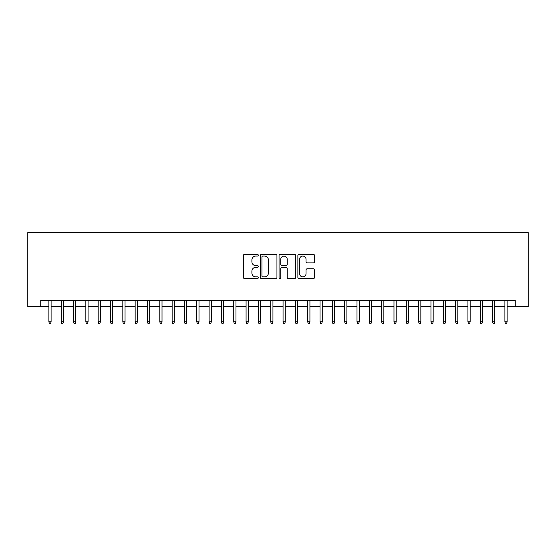 <?xml version="1.0" encoding="UTF-8"?>
<svg xmlns="http://www.w3.org/2000/svg" width="556" height="556" viewBox="0 0 556 556"><rect width="100%" height="100%" fill="white"/><g stroke="black" fill="none" stroke-linecap="round" stroke-linejoin="round"><path stroke-width="0.83" d="M258.283 255.225A0.848 0.848 0 0 0 257.435 254.377L244.577 254.377A1.209 1.209 0 0 0 243.368 255.586L243.368 277.368A1.209 1.209 0 0 0 244.577 278.577L257.435 278.577A0.848 0.848 0 0 0 258.283 277.729A0.848 0.848 0 0 0 257.435 276.881L255.767 276.881A3.871 3.871 0 0 1 251.896 273.01L251.896 271.196A3.871 3.871 0 0 1 255.767 267.325L257.435 267.325A0.848 0.848 0 0 0 258.283 266.477A0.848 0.848 0 0 0 257.435 265.629L255.767 265.629A3.871 3.871 0 0 1 251.896 261.758L251.896 259.944A3.871 3.871 0 0 1 255.767 256.073L257.435 256.073A0.848 0.848 0 0 0 258.283 255.225M313.355 262.905A1.209 1.209 0 0 0 314.564 261.695L314.564 255.586A1.209 1.209 0 0 0 313.355 254.377L299.079 254.377A1.209 1.209 0 0 0 297.87 255.586L297.87 277.368A1.209 1.209 0 0 0 299.079 278.577L313.355 278.577A1.209 1.209 0 0 0 314.564 277.368L314.564 269.987A1.209 1.209 0 0 0 313.355 268.777L307.246 268.777A1.209 1.209 0 0 0 306.036 269.987L306.036 273.642A3.239 3.239 0 0 1 302.798 276.881A3.239 3.239 0 0 1 299.566 273.642L299.566 259.311A3.239 3.239 0 0 1 302.798 256.073A3.239 3.239 0 0 1 306.036 259.311L306.036 261.695A1.209 1.209 0 0 0 307.246 262.905L313.355 262.905M40.741 306.53L40.741 300.372L515.259 300.372L515.259 306.53L528.2 306.53L528.2 232.582L27.8 232.582L27.8 306.53L48.879 306.53M276.944 255.586A1.209 1.209 0 0 0 275.734 254.377L261.459 254.377A1.209 1.209 0 0 0 260.25 255.586L260.25 277.368A1.209 1.209 0 0 0 261.459 278.577L275.734 278.577A1.209 1.209 0 0 0 276.944 277.368L276.944 255.586M280.266 254.377L294.541 254.377A1.209 1.209 0 0 1 295.75 255.586L295.75 277.368A1.209 1.209 0 0 1 294.541 278.577L288.432 278.577A1.209 1.209 0 0 1 287.223 277.368L287.223 268.534A1.209 1.209 0 0 0 286.013 267.325L281.961 267.325A1.209 1.209 0 0 0 280.752 268.534L280.752 277.729A0.848 0.848 0 0 1 279.904 278.577A0.848 0.848 0 0 1 279.056 277.729L279.056 255.586A1.209 1.209 0 0 1 280.266 254.377M51.096 306.53L61.202 306.53M63.419 306.53L73.524 306.53M75.748 306.53L85.853 306.53M88.07 306.53L98.176 306.53M100.393 306.53L110.505 306.53M112.722 306.53L122.827 306.53M125.044 306.53L135.15 306.53M137.374 306.53L147.479 306.53M149.696 306.53L159.801 306.53M162.018 306.53L172.131 306.53M174.348 306.53L184.453 306.53M186.67 306.53L196.775 306.53M198.999 306.53L209.105 306.53M211.322 306.53L221.427 306.53M223.644 306.53L233.749 306.53M235.973 306.53L246.079 306.53M248.296 306.53L258.401 306.53M260.625 306.53L270.73 306.53M272.947 306.53L283.053 306.53M285.27 306.53L295.375 306.53M297.599 306.53L307.704 306.53M309.921 306.53L320.027 306.53M322.251 306.53L332.356 306.53M334.573 306.53L344.678 306.53M346.895 306.53L357.001 306.53M359.225 306.53L369.33 306.53M371.547 306.53L381.652 306.53M383.869 306.53L393.982 306.53M396.199 306.53L406.304 306.53M408.521 306.53L418.626 306.53M420.85 306.53L430.956 306.53M433.173 306.53L443.278 306.53M445.495 306.53L455.607 306.53M457.824 306.53L467.93 306.53M470.147 306.53L480.252 306.53M482.476 306.53L492.581 306.53M494.798 306.53L504.904 306.53M507.121 306.53L515.259 306.53M262.786 256.073A0.848 0.848 0 0 0 261.939 256.921L261.939 276.033A0.848 0.848 0 0 0 262.786 276.881L264.538 276.881A3.871 3.871 0 0 0 268.409 273.01L268.409 259.944A3.871 3.871 0 0 0 264.538 256.073L262.786 256.073M287.223 259.367A3.239 3.239 0 0 0 283.991 256.135A3.239 3.239 0 0 0 280.752 259.367L280.752 264.42A1.209 1.209 0 0 0 281.961 265.629L286.013 265.629A1.209 1.209 0 0 0 287.223 264.42L287.223 259.367M48.879 321.813L49.366 323.418L50.603 323.418L51.096 321.813L48.879 321.813L48.879 300.372M51.096 321.813L51.096 300.372M61.202 321.813L61.695 323.418L62.925 323.418L63.419 321.813L61.202 321.813L61.202 300.372M63.419 321.813L63.419 300.372M73.524 321.813L74.017 323.418L75.255 323.418L75.748 321.813L73.524 321.813L73.524 300.372M75.748 321.813L75.748 300.372M85.853 321.813L86.347 323.418L87.577 323.418L88.07 321.813L85.853 321.813L85.853 300.372M88.07 321.813L88.07 300.372M98.176 321.813L98.669 323.418L99.899 323.418L100.393 321.813L98.176 321.813L98.176 300.372M100.393 321.813L100.393 300.372M110.505 321.813L110.991 323.418L112.229 323.418L112.722 321.813L110.505 321.813L110.505 300.372M112.722 321.813L112.722 300.372M122.827 321.813L123.321 323.418L124.551 323.418L125.044 321.813L122.827 321.813L122.827 300.372M125.044 321.813L125.044 300.372M135.15 321.813L135.643 323.418L136.88 323.418L137.374 321.813L135.15 321.813L135.15 300.372M137.374 321.813L137.374 300.372M147.479 321.813L147.972 323.418L149.203 323.418L149.696 321.813L147.479 321.813L147.479 300.372M149.696 321.813L149.696 300.372M159.801 321.813L160.295 323.418L161.525 323.418L162.018 321.813L159.801 321.813L159.801 300.372M162.018 321.813L162.018 300.372M172.131 321.813L172.617 323.418L173.854 323.418L174.348 321.813L172.131 321.813L172.131 300.372M174.348 321.813L174.348 300.372M184.453 321.813L184.946 323.418L186.177 323.418L186.67 321.813L184.453 321.813L184.453 300.372M186.67 321.813L186.67 300.372M196.775 321.813L197.269 323.418L198.506 323.418L198.999 321.813L196.775 321.813L196.775 300.372M198.999 321.813L198.999 300.372M209.105 321.813L209.598 323.418L210.828 323.418L211.322 321.813L209.105 321.813L209.105 300.372M211.322 321.813L211.322 300.372M221.427 321.813L221.92 323.418L223.151 323.418L223.644 321.813L221.427 321.813L221.427 300.372M223.644 321.813L223.644 300.372M233.749 321.813L234.243 323.418L235.48 323.418L235.973 321.813L233.749 321.813L233.749 300.372M235.973 321.813L235.973 300.372M246.079 321.813L246.572 323.418L247.802 323.418L248.296 321.813L246.079 321.813L246.079 300.372M248.296 321.813L248.296 300.372M258.401 321.813L258.894 323.418L260.132 323.418L260.625 321.813L258.401 321.813L258.401 300.372M260.625 321.813L260.625 300.372M270.73 321.813L271.224 323.418L272.454 323.418L272.947 321.813L270.73 321.813L270.73 300.372M272.947 321.813L272.947 300.372M283.053 321.813L283.546 323.418L284.776 323.418L285.27 321.813L283.053 321.813L283.053 300.372M285.27 321.813L285.27 300.372M295.375 321.813L295.868 323.418L297.106 323.418L297.599 321.813L295.375 321.813L295.375 300.372M297.599 321.813L297.599 300.372M307.704 321.813L308.198 323.418L309.428 323.418L309.921 321.813L307.704 321.813L307.704 300.372M309.921 321.813L309.921 300.372M320.027 321.813L320.52 323.418L321.757 323.418L322.251 321.813L320.027 321.813L320.027 300.372M322.251 321.813L322.251 300.372M332.356 321.813L332.849 323.418L334.08 323.418L334.573 321.813L332.356 321.813L332.356 300.372M334.573 321.813L334.573 300.372M344.678 321.813L345.172 323.418L346.402 323.418L346.895 321.813L344.678 321.813L344.678 300.372M346.895 321.813L346.895 300.372M357.001 321.813L357.494 323.418L358.731 323.418L359.225 321.813L357.001 321.813L357.001 300.372M359.225 321.813L359.225 300.372M369.33 321.813L369.823 323.418L371.054 323.418L371.547 321.813L369.33 321.813L369.33 300.372M371.547 321.813L371.547 300.372M381.652 321.813L382.146 323.418L383.383 323.418L383.869 321.813L381.652 321.813L381.652 300.372M383.869 321.813L383.869 300.372M393.982 321.813L394.475 323.418L395.705 323.418L396.199 321.813L393.982 321.813L393.982 300.372M396.199 321.813L396.199 300.372M406.304 321.813L406.797 323.418L408.028 323.418L408.521 321.813L406.304 321.813L406.304 300.372M408.521 321.813L408.521 300.372M418.626 321.813L419.12 323.418L420.357 323.418L420.85 321.813L418.626 321.813L418.626 300.372M420.85 321.813L420.85 300.372M430.956 321.813L431.449 323.418L432.679 323.418L433.173 321.813L430.956 321.813L430.956 300.372M433.173 321.813L433.173 300.372M443.278 321.813L443.771 323.418L445.008 323.418L445.495 321.813L443.278 321.813L443.278 300.372M445.495 321.813L445.495 300.372M455.607 321.813L456.101 323.418L457.331 323.418L457.824 321.813L455.607 321.813L455.607 300.372M457.824 321.813L457.824 300.372M467.93 321.813L468.423 323.418L469.653 323.418L470.147 321.813L467.93 321.813L467.93 300.372M470.147 321.813L470.147 300.372M480.252 321.813L480.745 323.418L481.982 323.418L482.476 321.813L480.252 321.813L480.252 300.372M482.476 321.813L482.476 300.372M492.581 321.813L493.075 323.418L494.305 323.418L494.798 321.813L492.581 321.813L492.581 300.372M494.798 321.813L494.798 300.372M504.904 321.813L505.397 323.418L506.634 323.418L507.121 321.813L504.904 321.813L504.904 300.372M507.121 321.813L507.121 300.372"/></g></svg>
